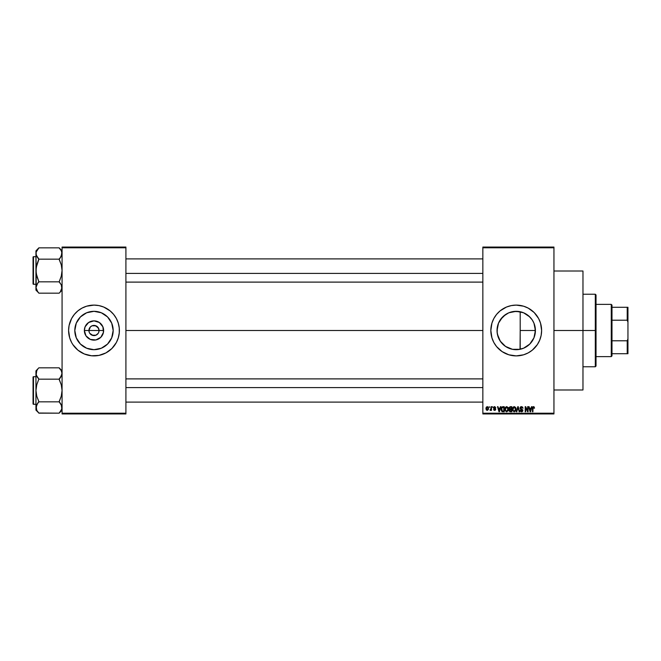 <?xml version="1.0" encoding="UTF-8"?>
<svg xmlns="http://www.w3.org/2000/svg" width="661" height="661" viewBox="0 0 661 661"><rect width="100%" height="100%" fill="white"/><g stroke="black" fill="none" stroke-linecap="round" stroke-linejoin="round"><path stroke-width="0.99" d="M89.301 332.442L88.913 330.5A5.081 5.081 0 0 0 93.994 335.581A5.081 5.081 0 0 0 99.067 330.5L103.628 330.5A9.634 9.634 0 0 1 93.994 340.134A9.634 9.634 0 0 1 84.36 330.5L99.067 330.5A5.081 5.081 0 0 1 93.994 335.581A5.081 5.081 0 0 1 88.913 330.5L90.4 326.906L92.044 325.807L94.986 325.518L98.216 327.682L99.067 330.5L98.679 332.442M93.003 335.482L89.772 333.318L92.044 335.193L95.936 335.193L93.994 335.581M113.171 330.5A19.186 19.186 0 0 1 93.994 349.686A19.186 19.186 0 0 1 74.809 330.5L76.271 323.163L80.427 316.933L86.649 312.777L93.994 311.314L101.331 312.777L107.553 316.933L111.709 323.163L113.171 330.5L111.709 337.837L107.553 344.067L101.331 348.223L93.994 349.686L86.649 348.223L80.427 344.067L76.271 337.837L74.809 330.5A19.186 19.186 0 0 1 93.994 311.314A19.186 19.186 0 0 1 113.171 330.5M118.286 337.87L119.261 332.987L119.261 328.013L118.286 323.13L116.386 318.528L113.618 314.388L110.098 310.868L103.711 307.043L98.943 305.597L93.994 305.109L86.624 306.2L82.022 308.109L77.882 310.868L74.362 314.388L71.595 318.528L69.083 325.543L68.595 330.5A25.391 25.391 0 0 0 69.686 337.862L71.595 342.472A25.391 25.391 0 0 0 72.867 344.588L77.882 350.132L84.278 353.957L91.499 355.767L98.943 355.403L105.958 352.891L111.949 348.454L116.386 342.472L118.286 337.87A25.391 25.391 0 0 0 119.385 330.5A25.391 25.391 0 0 1 93.994 355.891A25.391 25.391 0 0 1 68.595 330.5L69.694 337.87M69.694 337.887A25.391 25.391 0 0 0 71.586 342.448M72.892 344.629A25.391 25.391 0 0 0 115.088 344.629M115.121 344.588A25.391 25.391 0 0 0 116.377 342.489M116.394 342.448A25.391 25.391 0 0 0 118.286 337.887M535.08 326.964L535.129 333.772L535.41 330.5A19.186 19.186 0 0 1 516.224 349.686A19.186 19.186 0 0 1 497.039 330.5L497.444 334.408M533.592 338.647L533.914 337.911M527.594 345.951L530.378 343.447M523.462 348.264L518.084 349.595L513.779 349.529L518.084 349.595L523.529 348.24M523.347 348.314L524.264 347.917M508.557 348.083L509.127 348.322M508.912 348.231L512.225 349.264M500.17 340.993L498.923 338.787L501.17 342.381L505.657 346.513M505.599 346.471L500.46 341.423M499.947 340.655L500.253 341.126M541.136 335.433A25.391 25.391 0 0 0 541.615 330.517A25.391 25.391 0 0 1 516.224 355.891A25.391 25.391 0 0 1 490.834 330.5A25.391 25.391 0 0 0 493.825 342.456M538.632 342.448A25.391 25.391 0 0 0 541.128 335.474L541.615 330.5L540.524 323.13L538.616 318.528L534.179 312.546L528.197 308.109L523.595 306.2L516.224 305.109L511.275 305.597L506.508 307.043L500.113 310.868L496.593 314.388L493.833 318.528L491.924 323.13L490.834 330.5L491.924 337.87L493.833 342.472A25.391 25.391 0 0 0 495.106 344.596M495.122 344.621A25.391 25.391 0 0 0 500.088 350.107M500.137 350.148A25.391 25.391 0 0 0 502.096 351.602L508.854 354.8L516.224 355.891L523.595 354.8L528.197 352.891L532.336 350.132A25.391 25.391 0 0 0 537.327 344.629M502.137 351.627A25.391 25.391 0 0 0 530.312 351.627M530.353 351.602A25.391 25.391 0 0 0 532.303 350.148M532.336 350.132L537.335 344.604A25.391 25.391 0 0 0 538.608 342.489M553.951 330.5L582.969 330.5L582.969 271.01L582.969 330.5L553.951 330.5M125.912 330.5L482.852 330.5L125.912 330.5M98.216 333.318L95.936 335.193M528.858 344.935L527.701 345.868M529.37 344.472L528.866 344.926M532.94 339.919L532.526 340.605M531.725 341.803L531.105 342.605M534.865 335.036L534.286 336.953M498.394 337.573L497.163 332.64L497.361 327.03M498.923 338.787L498.609 338.101M507.656 347.661L505.822 346.62M513.779 349.529L512.812 349.38M500.46 319.577L505.566 314.553L508.887 312.777L516.224 311.314L523.562 312.777L529.792 316.933L532.171 319.841L533.948 323.163L535.41 330.5L520.199 330.5L520.05 349.297M482.852 247.065L553.951 247.065L482.852 247.065L482.852 247.792L553.951 247.792L553.951 413.208L482.852 413.208L482.852 247.065M482.852 413.935L553.951 413.935L553.951 247.065L553.951 247.792L482.852 247.792L482.852 413.208L553.951 413.208L553.951 413.935L482.852 413.935L482.852 413.208L482.852 413.935M489.181 406.68L489.644 407.399L489.181 406.68M492.346 406.68L492.809 407.399L492.346 406.68M500.377 406.68L499.972 408.192L498.377 408.192L497.981 406.68L497.493 406.68L498.964 411.753L499.452 411.753L500.856 406.68L500.377 406.68L500.856 406.68L500.377 406.68L499.972 408.192L498.377 408.192L497.981 406.68L497.493 406.68L498.964 411.753L499.452 411.753L500.856 406.68L499.452 411.753L498.964 411.753L497.493 406.68L497.981 406.68M505.343 407.383L506.665 406.614L505.343 407.383L504.88 409.209L506.657 411.82L508.441 409.151L507.987 407.407L506.458 406.622L505.062 407.961L505.103 410.564L506.549 411.82L508.086 410.886L508.061 407.54M515.572 407.407L514.043 406.622L512.647 407.961L512.688 410.564L514.134 411.82L515.671 410.886L515.927 408.242L514.25 406.614L512.928 407.383L512.465 409.209L514.241 411.82L516.026 409.151L515.572 407.407L514.25 406.614L513.043 407.226M521.488 406.614L520.438 407.019L520.05 408.085L520.447 409.085L522.347 410.01L521.727 411.216L520.182 410.307L520.546 411.382L521.57 411.82L522.537 411.423L522.868 410.175L520.728 408.63L520.612 407.639L521.669 407.226L523.016 408.324L522.628 407.118L521.488 406.614L520.05 408.085L522.421 410.415L521.554 411.225L520.182 410.307L521.57 411.82L522.884 410.431L520.513 408.077L521.446 407.201L523.016 408.324L521.488 406.614M531.502 406.68L531.105 408.192L529.511 408.192L529.106 406.68L528.626 406.68L530.097 411.753L530.585 411.753L531.989 406.68L531.502 406.68L531.989 406.68L531.502 406.68L531.105 408.192L529.511 408.192L529.106 406.68L528.626 406.68L530.097 411.753L530.585 411.753L531.989 406.68L530.585 411.753L530.097 411.753L528.626 406.68L529.106 406.68M491.924 337.87L493.833 342.472L496.593 346.612L502.12 351.611M537.335 344.604L539.682 340.217L541.128 335.458M533.493 406.614L534.22 406.969L533.353 406.622L532.609 407.193L532.452 411.753L532.915 411.753L533.047 407.432L533.716 407.267L534.493 408.192L534.22 406.969L534.493 408.192L534.22 406.969L533.493 406.614L532.452 408.308L532.452 411.753L532.915 411.753L532.981 407.589L533.477 407.201L534.022 408.093M527.635 406.68L527.635 410.737L525.693 406.68L525.198 406.68L525.198 411.753L525.66 411.753L525.66 407.68L527.602 411.753L528.098 411.753L528.098 406.68L527.635 406.68L528.098 406.68L527.635 406.68L527.635 410.737L525.693 406.68L525.198 406.68L525.198 411.753L525.66 411.753L525.66 407.68L527.602 411.753L528.098 411.753L528.098 406.68L528.098 411.753L527.602 411.753M518.042 407.267L516.819 411.753L516.332 411.753L517.786 406.68L516.332 411.753L516.819 411.753L518.042 407.267L519.125 411.753L519.604 411.753L518.241 406.68L517.786 406.68L518.241 406.68L517.786 406.68L516.332 411.753L516.819 411.753L518.042 407.267L519.125 411.753L519.604 411.753L518.241 406.68L519.604 411.753L519.125 411.753L518.125 407.672M510.226 406.68L509.044 407.589L509.598 409.415L509.185 410.977L509.871 411.687L511.804 411.753L511.804 406.68L510.375 406.68L511.804 406.68L510.375 406.68L508.97 408.168L509.598 409.415L509.102 410.481L510.375 411.753L511.804 411.753L511.804 406.68L511.804 411.753L510.375 411.753L509.102 410.481L509.598 409.415L508.978 408.019M502.872 406.68L501.459 407.531L501.236 410.332L502.12 411.629L504.219 411.753L504.219 406.68L502.872 406.68L504.219 406.68L502.872 406.68L501.121 409.242L502.195 411.663L504.219 411.753L504.219 406.68L504.219 411.753M495.783 407.796L494.651 406.614L493.825 406.953L493.66 408.382L495.254 409.456L494.659 409.911L493.602 409.382L493.907 410.151L494.882 410.423L495.651 409.795L495.527 408.762L494.023 407.887L494.618 407.135L495.783 407.796L494.767 406.614M491.032 406.68L490.941 409.349L490.041 410.241L491.032 409.779L491.495 410.374L491.495 406.68L491.032 406.68L491.495 406.68L491.032 406.68L490.941 409.349L490.041 410.241L491.032 409.779L491.495 410.374L491.495 406.68L491.495 410.374L491.032 410.374M487.24 406.614L486.199 407.283L485.951 408.564L486.298 409.927L487.24 410.44L488.38 409.539L488.272 407.275L487.24 406.614L485.951 408.564L487.24 410.44L488.52 408.523L487.24 406.614M512.82 311.62L518.067 311.405L523.454 312.736M520.05 311.703L513.771 311.48M508.912 312.769L512.225 311.744M503.335 316.297L508.565 312.917M509.119 312.678L509.606 312.496M498.617 322.89L500.17 319.998M498.121 324.154L498.394 323.427M502.657 316.933L498.501 323.163L497.039 330.5A19.186 19.186 0 0 1 516.224 311.314A19.186 19.186 0 0 1 535.41 330.5L533.948 337.837L529.792 344.067L523.562 348.223L519.967 349.314L512.482 349.314L505.566 346.447L500.278 341.159L497.411 334.243L497.039 330.5L498.121 324.171M534.105 323.551L534.865 325.972M532.526 320.387L533.592 322.345M530.386 317.561L531.725 319.197M527.693 315.123L529.37 316.528M524.297 313.099L526.586 314.355M99.067 330.5L88.913 330.5A5.081 5.081 0 0 1 93.994 325.419A5.081 5.081 0 0 1 99.067 330.5A5.081 5.081 0 0 0 93.994 325.419A5.081 5.081 0 0 0 88.913 330.5L84.36 330.5L85.087 326.815L88.64 322.485L93.994 320.866L99.34 322.485L102.893 326.815L103.438 332.376L100.803 337.317L95.87 339.952L90.301 339.399L85.98 335.854L84.36 330.5A9.634 9.634 0 0 1 93.994 320.866A9.634 9.634 0 0 1 103.628 330.5L99.067 330.5M62.068 413.935L125.912 413.935L125.912 413.208L62.068 413.208L62.068 247.792L125.912 247.792L125.912 413.208L125.912 247.065L62.068 247.065L125.912 247.065L125.912 247.792L62.068 247.792L62.068 247.065L62.068 413.208L125.912 413.208L125.912 413.935L62.068 413.935L62.068 413.208L62.068 413.935M71.595 342.472L72.875 344.604M582.969 389.99L582.969 330.5L582.969 389.99L553.951 389.99M493.825 318.544A25.391 25.391 0 0 0 490.834 330.492A25.391 25.391 0 0 1 516.224 305.109A25.391 25.391 0 0 1 541.615 330.5A25.391 25.391 0 0 0 541.136 325.567M541.128 325.526A25.391 25.391 0 0 0 538.632 318.552M538.608 318.511A25.391 25.391 0 0 0 537.352 316.412M537.327 316.371A25.391 25.391 0 0 0 532.361 310.893L534.179 312.546M532.303 310.852A25.391 25.391 0 0 0 530.353 309.398M530.312 309.373A25.391 25.391 0 0 0 502.137 309.373M502.096 309.398A25.391 25.391 0 0 0 500.137 310.852M500.088 310.893A25.391 25.391 0 0 0 495.122 316.379M495.106 316.404A25.391 25.391 0 0 0 493.841 318.511L495.114 316.396M539.682 320.783L538.616 318.528M508.854 306.2L506.508 307.043M492.767 320.783L492.544 321.329M491.924 323.13L491.321 325.543M490.958 332.987L491.032 333.698M493.833 342.472L495.114 344.604M498.27 348.454L500.113 350.132M508.854 354.8L509.507 354.99M523.595 354.8L525.941 353.957M499.964 320.329L498.939 322.188M502.575 317.024L501.17 318.61M508.846 312.793L504.128 315.611M526.247 314.149L523.529 312.76M528.048 315.396L527.412 314.917M532.155 319.817L528.858 316.065M533.914 323.089L532.212 319.891M520.199 349.264L520.199 311.736L520.199 330.5L535.41 330.5L533.981 323.246M535.121 327.22L535.046 326.807M69.686 323.138A25.391 25.391 0 0 0 68.595 330.5A25.391 25.391 0 0 1 93.994 305.109A25.391 25.391 0 0 1 119.385 330.5A25.391 25.391 0 0 0 118.294 323.138M118.286 323.113A25.391 25.391 0 0 0 116.394 318.552M116.377 318.511A25.391 25.391 0 0 0 115.121 316.412M115.088 316.371A25.391 25.391 0 0 0 72.892 316.371M72.867 316.412A25.391 25.391 0 0 0 71.611 318.511M71.586 318.552A25.391 25.391 0 0 0 69.694 323.113M111.949 312.546L111.37 311.984M86.624 306.2L84.278 307.043M76.04 348.454L76.61 349.016M101.364 354.8L103.711 353.957M110.23 320.296L109.941 319.85M104.645 314.553L101.331 312.777M83.79 314.256L83.336 314.545M78.039 319.841L76.271 323.163M77.75 340.704L78.039 341.15M83.336 346.447L86.649 348.223M104.198 346.744L104.645 346.455M109.941 341.159L111.709 337.837M89.772 327.682L89.301 328.558M98.679 328.558L95.936 325.807L92.044 325.807M94.986 325.518L93.994 325.419M533.477 407.201L534.03 408.258L533.477 407.201L532.915 408.267L533.477 407.201L532.981 407.589M532.915 411.753L532.452 411.753L532.452 408.168M530.114 410.44L529.668 408.787L530.948 408.787L530.452 410.506M525.66 411.753L525.198 411.753L525.198 406.68L525.693 406.68M523.016 408.324L522.256 407.548M521.678 407.226L521.265 407.217M521.446 407.201L520.604 408.473M520.612 407.639L521.661 409.035L520.513 408.176M522.702 409.696L522.868 410.175M522.868 410.704L522.694 411.2M520.182 410.307L520.711 410.613M520.653 410.332L521.645 411.225M520.645 410.241L521.554 411.225L522.421 410.415L520.752 409.291L520.075 407.796M520.876 410.952L521.554 411.225L522.281 409.894L520.752 409.291L520.05 408.085M521.554 411.225L522.281 409.894L520.81 409.316M520.273 407.25L520.885 406.713M515.762 407.771L515.919 408.225M515.927 408.242L516.001 408.696M512.49 408.713L512.564 408.275M513.952 411.192L513.415 410.845M515.043 407.548L514.25 407.201L515.563 409.142L515.142 410.787L515.563 409.142L514.241 411.225L513.126 410.374L512.928 409.225L514.25 407.201L514.886 407.416M514.886 411.026L514.324 411.225M513.076 408.159L513.126 410.374L514.241 411.225M512.928 409.225L513.126 410.374L513.184 407.911M515.291 407.878L515.555 408.812M509.102 410.481L509.598 409.415L509.11 410.605M509.829 407.358L510.366 407.267L509.433 408.159L509.887 407.333L511.341 407.267L511.341 409.052L509.433 408.159L509.78 407.391M510.267 411.15L509.565 410.398L509.995 409.696L509.565 410.481L510.085 411.134M510.474 409.646L509.565 410.398L509.995 409.696L511.341 409.646L511.341 411.159L510.54 411.159L511.341 411.159L511.341 409.646L509.565 410.283M509.887 407.333L509.441 408.358L511.341 409.052L511.341 407.267L510.366 407.267M508.177 407.771L508.334 408.225M508.425 409.613L508.367 410.043M504.905 408.738L504.979 408.275M507.987 407.407L506.665 406.614L507.987 407.407M505.5 408.159L505.541 410.374L506.657 411.225L505.541 410.374L505.343 409.225L506.665 407.201L507.978 409.142L507.441 410.911L507.978 409.142L506.657 411.225L505.83 410.845M507.309 411.026L506.739 411.225M505.343 409.225L505.541 410.374L505.599 407.911M507.838 408.159L507.97 408.812M502.93 411.753L502.195 411.663L502.93 411.753M501.649 411.249L502.195 411.663M501.344 407.787L501.559 407.341M501.476 407.498L502.021 406.87M501.707 410.258L501.608 409.754M502.657 407.283L501.765 408.011L501.583 409.25L501.765 408.011L503.756 407.267L503.756 411.159L502.286 411.059L501.699 408.217M502.286 411.059L503.756 411.159L503.756 407.267L501.765 408.011L502.558 407.3M501.592 408.936L501.616 409.828M502.063 407.531L501.765 408.011M499.179 411.225L498.534 408.787L499.815 408.787L499.179 411.225L498.915 410.184L499.179 411.225L499.385 410.266L499.179 411.225L498.915 410.184L499.113 410.927M494.758 407.151L495.296 407.721M494.618 407.135L493.998 407.713L494.618 407.135L493.998 407.713L494.618 407.135L493.998 407.713L494.618 407.135L493.998 407.713L494.618 407.135L493.998 407.713L494.577 408.25M495.717 409.382L494.676 410.44L495.717 409.382L494.568 408.25M493.602 409.382L494.676 410.44L493.602 409.382M493.775 409.985L493.627 409.514M494.064 409.316L494.659 409.911L494.064 409.316L494.659 409.911L494.064 409.316L494.659 409.911L494.064 409.316L494.659 409.911L495.254 409.456L494.659 409.911L495.254 409.456L494.37 408.87M495.254 409.456L494.659 409.911L495.039 409.118M494.651 406.614L493.536 407.804L494.577 408.944M493.552 407.581L493.833 406.945M490.479 410.44L490.041 410.241L491.032 409.779L490.479 410.44L491.032 409.779L490.479 410.44L491.032 409.779L490.479 410.44L490.173 409.713L491.032 408.589M490.503 409.779L490.941 409.349M488.396 407.573L488.512 408.201M488.066 408.523L487.248 409.911L488.058 408.3L487.223 407.135L486.422 408.3L487.248 409.911M488.033 408.969L487.661 409.754M487.909 407.639L488.058 408.3M530.048 410.184L529.668 408.787L530.948 408.787L530.519 410.266M510.242 409.043L509.441 408.358M498.915 410.184L498.534 408.787L499.815 408.787L499.328 410.506M595.305 330.5L595.305 366.772L595.305 330.5L582.969 330.5L595.305 330.5L595.305 294.228L595.305 330.5L596.032 330.5L595.305 330.5M596.032 366.045L596.032 330.5L596.032 366.045L595.305 366.772L582.969 366.772M596.032 294.955L596.032 330.5L596.032 294.955L595.305 294.228L582.969 294.228M61.853 288.948L60.341 291.708L62.068 287.502L61.861 288.931L61.258 284.643L61.853 286.048M36.776 290.369L38.85 293.17L59.168 293.17L62.068 290.129L59.168 293.17L38.85 293.17L37.685 291.708L35.95 287.502L36.752 284.668L38.85 281.561L36.76 276.182L35.95 270.506L36.76 264.813L38.85 259.038L36.752 256.344L35.95 253.502L36.157 254.931L36.157 252.072L38.85 247.974L36.165 252.064M62.068 250.874L59.168 247.842L61.258 250.651L62.068 253.502L60.341 257.716L61.258 256.361L59.168 259.038L60.341 257.716L59.168 259.442L61.266 264.821L62.068 270.506L61.258 276.191L59.168 281.834L38.85 281.834L36.165 273.373L35.95 250.874L38.85 247.842L59.168 247.842L38.85 247.842L35.95 250.874L35.95 290.129L35.95 287.502L36.768 290.353L35.95 287.502L37.677 283.296L36.165 286.048L35.95 290.129L38.85 293.03M33.488 284.288A0.438 0.438 0 0 1 33.05 283.85L33.05 257.154A0.438 0.438 0 0 1 33.488 256.716L35.95 256.716L33.488 256.716L33.488 284.288L35.95 284.288L33.488 284.288L33.488 256.716A0.438 0.438 0 0 0 33.05 257.154L33.05 283.85A0.438 0.438 0 0 0 33.488 284.288M62.068 253.502L61.853 252.056L61.258 256.361L61.853 254.956M59.168 259.038L60.341 257.716L59.168 259.17L38.85 259.17L59.168 259.17L61.266 264.821L62.068 270.506L61.258 276.191L59.168 281.966L61.564 285.255M38.85 281.966L37.677 283.296L38.85 281.834L59.168 281.834L60.407 283.379M60.341 291.708L61.258 290.353L60.341 291.708M37.611 257.625L38.85 259.442L36.165 267.614L36.157 286.073M38.85 259.038L36.165 254.956L36.157 252.072L36.157 254.931M36.462 255.749L37.685 257.716M36.768 284.643L37.685 283.288L36.768 284.643M61.258 250.659L59.168 247.974M60.341 257.716L61.258 256.361L60.341 257.716M125.912 273.406L482.852 273.406L125.912 273.406M482.852 387.594L125.912 387.594L482.852 387.594M611.26 304.382L611.987 305.109L611.987 307.282L611.987 305.109L611.26 304.382L596.032 304.382L611.26 304.382L611.26 356.618L596.032 356.618L611.26 356.618L611.26 304.382M611.987 355.891L611.26 356.618L611.987 355.891L611.987 353.718L611.987 355.891M611.987 320.213L611.987 340.787L611.987 307.282L611.987 320.213L627.223 320.213L627.95 322.163L627.95 338.837L627.223 340.787L611.987 340.787L611.987 353.718L611.987 340.787L627.223 340.787L627.223 353.718L627.95 353.718L627.95 338.837L627.95 353.718L627.223 353.718L627.223 340.787L627.95 338.837L627.95 307.282L611.987 307.282L627.223 307.282L627.223 320.213L627.223 307.282L627.95 307.282L627.95 322.163L627.223 320.213L611.987 320.213M611.987 353.718L627.223 353.718L611.987 353.718M33.05 257.41L33.05 258.17M33.05 282.834L33.05 283.594M59.168 281.966L60.341 283.288M36.471 251.23L36.752 250.668M61.547 289.774L61.266 290.336M61.853 408.944L59.168 413.158L38.85 413.158L36.768 410.349L36.157 406.069L38.85 401.558L36.76 396.179L35.95 390.494L36.76 384.809L38.85 379.034L36.768 376.357L35.95 373.498L36.157 374.927L36.76 370.656L35.95 373.498L35.95 410.126L36.76 404.648L35.95 410.126L38.85 413.026L36.76 410.341M62.068 370.871L59.168 367.83L38.85 367.83L59.168 367.83L61.258 370.647L62.068 373.498L61.861 372.069L61.861 374.927L59.168 379.034L60.341 377.712L59.168 379.439L61.266 384.818L62.068 390.494L61.258 396.187L59.168 401.558L61.258 404.639L62.068 407.498L61.266 410.332L59.168 413.026L62.068 410.126L59.168 413.158L38.85 413.026M37.685 369.292L36.768 370.647L37.677 369.292M36.157 372.069L36.157 374.927L35.95 370.871L38.85 367.83L35.95 370.871L35.95 407.498L37.677 403.284L36.165 406.044M33.488 404.284A0.438 0.438 0 0 1 33.05 403.846L33.05 377.15A0.438 0.438 0 0 1 33.488 376.712L35.95 376.712L33.488 376.712L33.488 404.284L35.95 404.284L33.488 404.284L33.488 376.712A0.438 0.438 0 0 0 33.05 377.15L33.05 403.846A0.438 0.438 0 0 0 33.488 404.284M59.168 379.034L61.258 376.357L62.068 373.498L60.341 377.704L61.258 376.357L59.168 379.166L38.85 379.166L59.168 379.166L61.266 384.818L62.068 390.494L61.258 396.187L59.168 401.83L38.85 401.83L59.168 401.83L61.861 406.052L61.258 404.648L61.861 408.928L61.861 406.069M36.157 374.927L36.76 376.349L36.157 374.927M38.85 401.962L37.677 403.284L38.85 401.558L36.76 396.179L35.95 390.494L36.76 384.809L38.85 379.034L36.165 374.952M36.471 409.77L36.752 410.332L36.471 409.77M36.462 375.745L37.611 377.621M37.685 403.284L36.768 404.639L37.685 403.284M59.168 367.97L61.258 370.647L62.068 373.498L61.25 370.631M61.547 371.226L61.258 370.656L61.547 371.226M60.407 403.375L61.564 405.251M33.05 377.406L33.05 378.166M33.05 402.83L33.05 403.59M59.168 401.962L60.341 403.284M62.068 373.498L61.861 374.927M38.85 379.034L37.685 377.712M36.471 371.226L36.752 370.664M61.547 409.77L61.266 410.332M553.951 271.01L582.969 271.01M125.912 258.897L482.852 258.897M125.912 282.107L482.852 282.107M482.852 402.103L125.912 402.103M482.852 378.893L125.912 378.893"/></g></svg>
